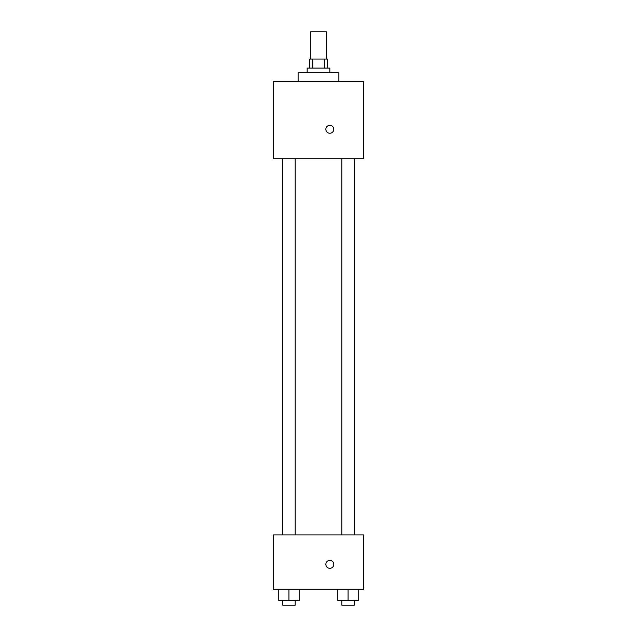 <?xml version="1.0" encoding="UTF-8"?>
<svg xmlns="http://www.w3.org/2000/svg" width="637" height="637" viewBox="0 0 637 637"><rect width="100%" height="100%" fill="white"/><g stroke="black" fill="none" stroke-linecap="round" stroke-linejoin="round"><path stroke-width="0.96" d="M326.431 59.042L326.431 31.85L310.569 31.85L310.569 59.042M312.687 68.103L312.687 59.042L309.439 59.042L309.439 68.103M312.687 59.042L327.561 59.042L327.561 68.103M324.313 68.103L324.313 59.042M307.169 72.642L307.169 68.103L329.831 68.103L329.831 72.642M338.892 81.703L338.892 72.642L298.108 72.642L298.108 81.703M273.177 81.703L363.823 81.703L363.823 158.748L273.177 158.748L273.177 81.703M329.831 133.252A3.965 3.965 0 0 1 326.399 127.304A3.965 3.965 0 0 1 333.262 127.304A3.965 3.965 0 0 1 329.831 133.252M273.177 534.905L363.823 534.905L363.823 589.289L273.177 589.289L273.177 534.905M329.831 568.323A3.965 3.965 0 0 1 326.399 562.375A3.965 3.965 0 0 1 333.262 562.375A3.965 3.965 0 0 1 329.831 568.323M337.849 589.289L337.849 600.619L358.249 600.619L358.249 589.289L358.249 600.619M348.049 600.619L348.049 589.289M354.299 600.619L354.299 605.15L341.798 605.15L341.798 600.619M278.751 589.289L278.751 600.619L299.151 600.619L299.151 589.289L299.151 600.619M288.951 600.619L288.951 589.289M295.202 600.619L295.202 605.15L282.701 605.15L282.701 600.619M341.798 158.748L341.798 534.905M354.299 158.748L354.299 534.905M295.202 534.905L295.202 158.748M282.701 534.905L282.701 158.748"/></g></svg>
